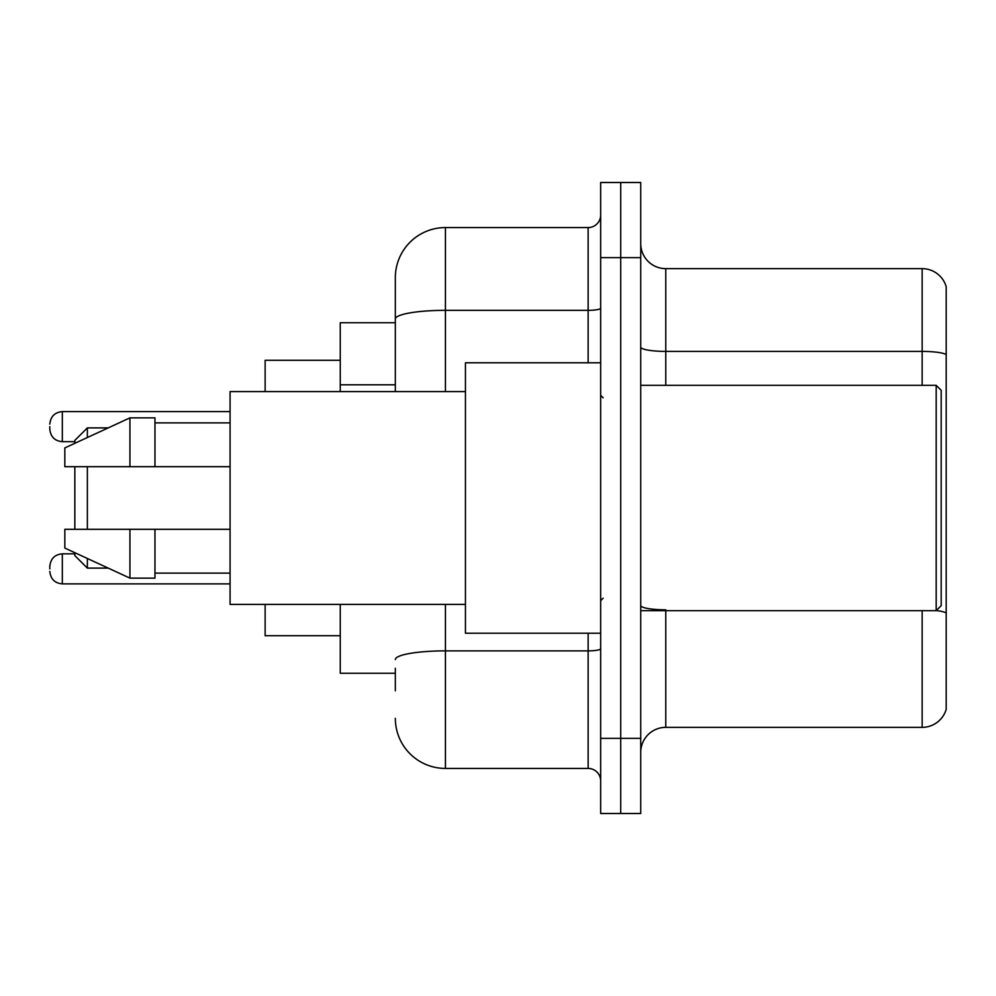 <?xml version="1.0" encoding="UTF-8"?>
<svg xmlns="http://www.w3.org/2000/svg" width="996" height="996" viewBox="0 0 996 996"><rect width="100%" height="100%" fill="white"/><g stroke="black" fill="none" stroke-linecap="round" stroke-linejoin="round"><path stroke-width="1.49" d="M395.337 367.275L395.337 305.199L395.337 322.729L340.259 322.729L340.259 391.59M395.337 673.271L340.259 673.271L340.259 604.41M395.337 690.801L395.337 668.266M600.663 738.372L600.663 813.495L620.695 813.495L620.695 738.372L620.695 813.495L640.727 813.495L640.727 738.372L620.695 738.372L620.695 257.628L620.695 738.372L600.663 738.372L600.663 257.628L620.695 257.628L620.695 182.505L620.695 257.628L640.727 257.628L640.727 738.372M640.727 257.628L640.727 182.505L600.663 182.505L600.663 257.628M445.424 604.41L445.424 768.426L588.138 768.426L588.138 633.207M395.337 391.59L395.337 277.66A50.074 50.074 0 0 1 445.424 227.574L588.138 227.574A12.525 12.525 0 0 0 600.663 215.061M395.337 277.66L395.337 305.199M600.663 780.939A12.525 12.525 0 0 0 588.138 768.426M445.424 768.426A50.074 50.074 0 0 1 395.337 718.34M640.727 752.403A25.037 25.037 0 0 1 665.764 727.354L922.159 727.354L922.159 610.673M946.2 286.674A25.037 25.037 0 0 0 922.159 268.646A25.037 25.037 0 0 1 946.2 286.674L946.2 709.326A25.037 25.037 0 0 1 922.159 727.354M946.2 354.539A25.037 4.345 180 0 0 922.159 351.401L922.159 268.646L665.764 268.646A25.037 25.037 0 0 1 640.727 243.597A25.037 25.037 0 0 0 665.764 268.646L665.764 385.328M74.837 466.701L74.837 529.299M74.837 552.705L74.837 555.594L87.362 568.106L108.228 568.106M87.362 466.701L87.362 529.299M87.362 558.482L87.362 568.106M265.135 604.41L265.135 635.709L340.259 635.709M340.259 360.291L265.135 360.291L265.135 391.59M74.837 443.295L74.837 440.406L87.362 427.894L87.362 437.518M936.19 385.328L941.195 390.332L941.195 605.668L936.19 610.673L936.19 385.328L640.727 385.328M600.663 362.793L465.443 362.793L465.443 633.207L600.663 633.207M465.443 391.59L230.076 391.59L230.076 604.41L465.443 604.41M129.928 466.701L64.827 466.701L64.827 447.926L129.928 417.872L129.928 466.701L230.076 466.701M129.928 417.872L154.965 417.872L154.965 466.701M230.076 529.299L154.965 529.299L154.965 578.128L129.928 578.128L129.928 529.299L64.827 529.299L64.827 548.074L129.928 578.128M64.827 529.299L81.398 529.299M154.965 529.299L129.928 529.299M49.8 568.865L49.8 566.363L49.8 568.865M49.8 426.637L49.8 429.139L49.8 426.637M395.337 384.805L340.259 384.805M600.663 648.695A12.525 2.179 0 0 1 588.138 650.874L445.424 650.874A50.074 8.69 180 0 0 395.337 659.576M445.424 227.574L445.424 310.341L588.138 310.341L588.138 227.574M395.337 319.044A50.074 8.69 180 0 1 445.424 310.341L445.424 391.59M588.138 362.793L588.138 310.341A12.525 2.179 0 0 0 600.663 308.162M665.764 610.673L665.764 727.354M922.159 385.328L922.159 351.401L665.764 351.401A25.037 4.345 0 0 1 640.727 347.056M946.2 612.938A25.037 4.345 180 0 0 936.29 610.573M665.764 609.813A25.037 4.345 -0 0 1 640.727 605.456M49.8 566.363C50.609 558.681 54.78 554.511 62.325 553.838L62.325 583.88L230.076 583.88M230.076 411.609L62.325 411.609L62.325 441.664C54.78 440.991 50.609 436.821 49.8 429.139M87.362 427.894L108.228 427.894M640.727 610.673L936.19 610.673M603.165 397.84L600.663 395.337M154.965 422.877L230.076 422.877M154.965 573.123L230.076 573.123M603.165 598.16L600.663 600.663M62.325 553.838L74.837 553.838M62.325 583.88C54.78 583.208 50.609 579.037 49.8 571.368M62.325 441.664L74.837 441.664M62.325 411.609C54.78 412.282 50.609 416.465 49.8 424.134"/></g></svg>
